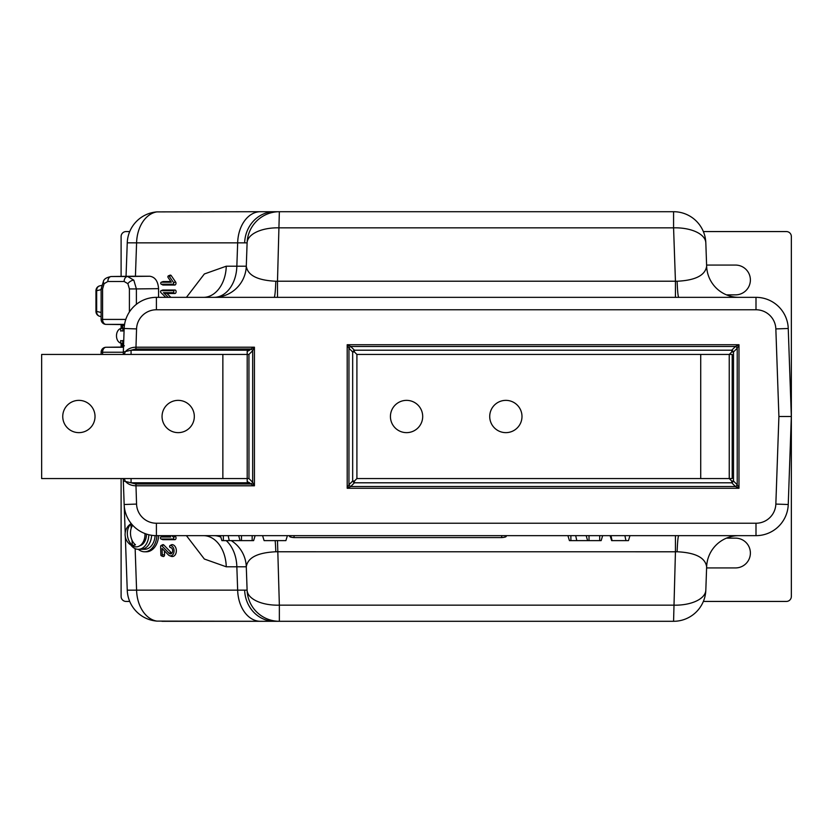 <?xml version="1.0" encoding="UTF-8"?>
<svg xmlns="http://www.w3.org/2000/svg" width="833" height="833" viewBox="0 0 833 833"><rect width="100%" height="100%" fill="white"/><g stroke="black" fill="none" stroke-linecap="round" stroke-linejoin="round"><path stroke-width="1.25" d="M729.239 478.559L729.239 354.441L729.271 478.559L356.909 478.559L354.431 481.037L354.431 482.796A2.478 1.437 45 0 1 352.671 481.037L352.671 351.963L348.954 348.236L347.194 344.727L350.703 346.476A2.478 1.437 -45 0 0 348.954 348.236L348.954 484.764L352.671 481.037L354.431 481.037M123.253 354.441L123.336 352.047L131.073 350.204L249.671 350.204L250.91 348.965A2.478 1.437 -135 0 1 252.67 350.714L248.942 354.441L248.973 478.559L247.193 478.559L247.193 354.441L247.193 481.63L249.671 482.796L131.073 482.796L123.336 480.953L123.253 478.59L124.159 504.506L136.56 504.08A19.857 19.857 0 0 0 156.406 523.239L756 523.239A19.857 19.857 0 0 0 775.846 504.08L778.907 416.5L791.329 416.5L781.875 416.5M131.073 354.441L131.073 350.204L135.925 348.965L136.56 328.92A19.857 19.857 0 0 1 156.406 309.761L756 309.761A19.857 19.857 0 0 1 775.846 328.92L778.907 416.5M249.671 350.204L247.193 351.37L247.193 354.441L41.65 354.441L41.65 478.559L222.859 478.559L222.859 354.441M161.373 555.83A0.989 0.698 -92.8 0 0 162.248 554.882L162.081 548.447L168.287 554.83A5.196 3.676 -92.8 0 0 169.505 555.673A5.196 3.676 -92.8 0 0 174.055 550.675A5.196 3.676 -92.8 0 0 170.255 545.48A0.989 0.698 -92.8 0 0 170.307 547.458A3.217 2.27 87.2 0 1 170.921 547.583A3.217 2.27 87.2 0 1 172.65 550.561A3.217 2.27 87.2 0 1 171.223 553.695A3.217 2.27 87.2 0 1 169.089 553.247L161.737 545.677A0.989 0.698 -92.8 0 0 160.634 546.469L160.842 554.882A0.989 0.698 -92.8 0 0 161.373 555.83L163.008 556.475A1.749 1.239 -92.8 0 0 164.538 554.788L164.434 550.873M169.505 555.673L171.129 556.319A5.956 4.207 -92.8 0 0 176.346 550.582A5.956 4.207 -92.8 0 0 171.994 544.636A1.749 1.239 -92.8 0 0 171.244 544.99M169.276 535.65L170.734 537.014L161.102 537.014A0.989 0.698 -92.8 0 0 161.154 539.003L173.066 539.003A0.989 0.698 -92.8 0 0 173.42 537.191L171.775 535.65M162.3 539.43A1.749 1.239 -92.8 0 0 162.924 539.669L174.847 539.669A1.749 1.239 -92.8 0 0 175.461 536.473L174.576 535.65M168.266 297.35L163.476 292.654L173.108 292.654A0.989 0.698 -87.2 0 0 173.149 290.675L161.238 290.675A0.989 0.698 -87.2 0 0 160.8 292.487L165.757 297.35M170.89 297.35L166.964 293.508L174.836 293.508A1.749 1.239 -87.2 0 0 174.93 290.009L163.008 290.009A1.749 1.239 -87.2 0 0 162.373 290.248M167.902 276.785A0.989 0.698 -87.2 0 0 168.089 277.483L171.317 282.22L161.446 282.22A0.989 0.698 -87.2 0 0 161.394 284.199L172.962 284.199A0.989 0.698 -87.2 0 0 173.493 282.512L169.109 276.077A0.989 0.698 -87.2 0 0 167.902 276.785M162.383 284.678A1.749 1.239 -87.2 0 0 163.133 285.042L174.701 285.042A1.749 1.239 -87.2 0 0 175.648 282.054L171.254 275.629A1.749 1.239 -87.2 0 0 170.057 275.182L168.433 275.827M135.425 276.244L136.591 242.851L247.109 242.851L246.287 266.206C247.703 275.359 257.543 280.367 275.806 281.231L277.493 281.21L277.493 297.35M186.425 297.35L204.345 273.974L226.253 266.206L246.287 266.206A32.268 32.268 0 0 1 214.039 297.35A32.268 22.814 90 0 0 236.843 266.206L237.665 242.851A32.268 22.814 -90 0 1 260.469 211.707L279.357 211.707A32.268 32.268 0 0 0 247.109 242.851A32.268 16.129 2 0 1 279.357 227.836L673.574 227.836L675.438 281.21L677.125 281.231C695.388 280.367 705.228 275.359 706.644 266.206A32.268 32.268 0 0 0 738.892 297.35M135.144 548.635L136.591 590.149L237.665 590.149A32.268 22.814 90 0 0 260.469 621.293L279.357 621.293L279.357 605.164L673.574 605.164A32.268 16.129 2 0 0 705.822 590.149L706.644 566.794A32.268 32.268 0 0 1 738.892 535.65M226.201 540.617A32.268 22.814 -90 0 1 236.843 566.794L237.665 590.149L247.109 590.149A32.268 16.129 -2 0 0 279.357 605.164L277.493 540.617M673.574 621.293L675.438 551.79L677.125 551.769C695.388 552.633 705.228 557.641 706.644 566.794L705.822 590.149A32.268 32.268 0 0 1 673.574 621.293L279.357 621.293A32.268 32.268 0 0 1 247.109 590.149L246.287 566.794C247.703 557.641 257.543 552.633 275.806 551.769L675.438 551.79L675.438 535.65M169.828 536.171L162.841 536.171A1.749 1.239 -92.8 0 0 162.091 536.535M171.994 553.029A2.457 1.739 87.2 0 1 171.14 552.55L163.799 544.98A1.749 1.239 -92.8 0 0 162.633 544.73L161.071 545.532M170.307 547.458L171.463 547.895A1.749 1.239 -92.8 0 0 171.525 547.947M170.859 281.544L163.216 281.544A1.749 1.239 -87.2 0 0 162.581 281.783M629.967 535.65L628.457 540.617L611.63 540.617L610.11 535.65M287.406 535.65L285.886 540.617L264.103 540.617L262.582 535.65M292.425 535.65L503.319 535.65M255.137 535.65L253.617 540.617L221.901 540.617L220.381 535.65M602.665 535.65L601.145 540.617L569.428 540.617L567.908 535.65M186.425 535.65L204.345 559.026L226.253 566.794L246.287 566.794A32.268 32.268 0 0 0 231.241 540.617M220.589 536.327A32.268 32.268 0 0 0 214.039 535.65A32.268 22.814 -90 0 1 220.828 537.118M505.902 535.65L506.193 536.098C506.506 536.816 505.027 537.316 501.778 537.587L501.601 535.65M501.778 537.587L293.966 537.587C290.707 537.316 289.238 536.816 289.551 536.098L289.832 535.65M229.252 540.617L228.159 535.65M576.79 540.617L575.686 535.65M791.329 416.5L788.247 328.494L791.329 416.5L788.247 504.506A32.268 32.268 0 0 1 756 535.65L156.406 535.65A32.268 32.268 0 0 1 124.159 504.506A32.268 32.268 0 0 0 156.406 535.65L156.406 523.239M260.469 621.293L156.896 621.106A32.175 32.175 0 0 1 127.251 590.18L125.335 536.858L127.251 590.18L136.591 590.149A32.268 22.814 90 0 0 156.896 621.106M124.232 505.787L125.189 532.86L124.232 505.787M161.904 621.293L279.357 621.293M248.942 478.559L252.67 482.286L254.429 485.795L135.925 485.795C131.27 485.691 127.647 484.088 125.044 480.964A2.478 2.145 90 0 0 123.253 478.59L123.253 478.559M260.469 211.707L156.896 211.894A32.175 32.175 0 0 0 127.251 242.819L126.043 276.337L127.251 242.819L136.591 242.851A32.268 22.814 -90 0 1 156.896 211.894M705.822 242.851A32.268 32.268 0 0 0 673.574 211.707L673.574 227.836A32.268 16.129 -2 0 1 705.822 242.851L706.644 266.206L705.822 242.851A32.268 32.268 0 0 0 673.574 211.707L274.453 211.707A32.268 29.811 -90 0 0 244.652 242.757M756 309.761L756 297.35A32.268 32.268 0 0 1 788.247 328.494A32.268 32.268 0 0 0 756 297.35A32.268 32.268 0 0 1 788.247 328.494A32.268 32.268 0 0 0 756 297.35L156.406 297.35A32.268 32.268 0 0 0 124.159 328.494L123.253 354.41A2.478 2.145 90 0 0 125.044 352.036C127.647 348.912 131.27 347.309 135.925 347.205L254.429 347.205L252.67 350.714L252.67 482.286A2.478 1.437 -45 0 1 250.91 484.035L249.671 482.796M247.109 242.851A32.268 32.268 0 0 1 279.357 211.707L277.493 281.21L675.438 281.21L675.438 297.35M156.406 309.761L156.406 297.35A32.268 32.268 0 0 0 124.159 328.494A32.268 32.268 0 0 1 156.406 297.35A32.268 32.268 0 0 0 124.159 328.494L136.56 328.92M163.476 292.654L166.964 293.508M135.925 348.965L250.91 348.965L254.429 347.205L254.429 485.795L250.91 484.035L135.925 484.035L136.56 504.08M738.986 344.727L737.226 348.236L733.509 351.963L733.509 481.037L737.226 484.764L738.986 488.273L735.477 486.524A2.478 1.437 135 0 0 737.226 484.764L737.226 348.236A2.478 1.437 -135 0 0 735.477 346.476L738.986 344.727L738.986 488.273L347.194 488.273L348.954 484.764A2.478 1.437 45 0 0 350.703 486.524L347.194 488.273L347.194 344.727L738.986 344.727M354.431 351.963L352.671 351.963A2.478 1.437 -45 0 1 354.431 350.204L731.749 350.204L735.477 346.476L350.703 346.476L354.431 350.204L354.431 351.963L356.909 354.441L729.239 354.441M731.749 351.963L731.749 350.204A2.478 1.437 -135 0 1 733.509 351.963L731.749 351.963L729.271 354.441L732.197 354.441L732.197 478.559L729.271 478.559L731.749 481.037L733.509 481.037A2.478 1.437 135 0 1 731.749 482.796L354.431 482.796L350.703 486.524L735.477 486.524L731.749 482.796L731.749 481.037M135.925 484.035L131.073 482.796L131.073 478.559M506.193 536.098A3.728 3.655 150 0 1 504.371 535.65M293.966 537.587L294.132 535.65M289.551 536.098A3.728 3.655 30 0 0 291.363 535.65M521.989 416.5A16.139 16.139 0 0 0 505.85 400.361A16.139 16.139 0 0 0 489.721 416.5A16.139 16.139 0 0 0 505.85 432.639A16.139 16.139 0 0 0 521.989 416.5M422.695 416.5A16.139 16.139 0 0 0 406.556 400.361A16.139 16.139 0 0 0 390.427 416.5A16.139 16.139 0 0 0 406.556 432.639A16.139 16.139 0 0 0 422.695 416.5M356.909 478.559L356.909 354.441M194.318 416.5A16.139 16.139 0 0 0 178.179 400.361A16.139 16.139 0 0 0 162.05 416.5A16.139 16.139 0 0 0 178.179 432.639A16.139 16.139 0 0 0 194.318 416.5M95.024 416.5A16.139 16.139 0 0 0 78.885 400.361A16.139 16.139 0 0 0 62.746 416.5A16.139 16.139 0 0 0 78.885 432.639A16.139 16.139 0 0 0 95.024 416.5M247.182 478.559L222.859 478.559M248.973 354.441L247.193 354.441M158.614 535.65A17.378 12.287 90 0 1 146.358 551.79L144.598 551.79A17.378 12.287 -90 0 0 156.854 535.65M148.815 534.744A14.89 10.527 90 0 1 148.784 535.473A14.89 10.527 90 0 1 138.288 549.311L141.089 549.311A14.89 10.527 -90 0 0 151.606 535.296A14.89 10.527 90 0 1 151.596 535.473A14.89 10.527 90 0 1 141.089 549.311L144.598 549.311A14.89 10.527 -90 0 0 155.105 535.629M130.927 545.074A14.89 10.527 90 0 0 138.288 549.311A17.378 12.287 -90 0 0 144.598 551.79M703.364 231.564L786.383 231.564A4.967 4.967 0 0 1 791.35 236.53L791.35 596.47A4.967 4.967 0 0 1 786.383 601.436L703.364 601.436M706.603 265.071L735.497 265.071A14.89 14.89 0 0 1 750.387 279.971A14.89 14.89 0 0 1 735.497 294.861L726.48 294.861M726.48 538.139L735.497 538.139A14.89 14.89 0 0 1 750.387 553.029A14.89 14.89 0 0 1 735.497 567.929L706.603 567.929M129.719 601.436L126.075 601.436A4.967 4.967 0 0 1 121.108 596.47L121.108 478.559M129.719 231.564L126.075 231.564A4.967 4.967 0 0 0 121.108 236.53L121.108 276.4M121.108 324.568L121.108 328.462M121.108 343.186L121.108 347.08M131.229 523.561A12.662 12.662 0 0 0 134.602 546.677A12.464 8.809 -90 0 0 137.008 546.823A12.464 8.809 -90 0 0 144.973 533.557M131.197 528.268L130.916 524.009A12.464 8.767 82.4 0 0 132.332 545.24A10.891 7.705 90 0 0 133.915 545.251A10.891 7.705 90 0 0 135.477 544.813A12.464 8.767 -97.6 0 1 132.655 525.217M132.332 545.24L131.989 540.138M146.441 534.078A11.547 8.163 90 0 1 139.85 545.74M104.125 283.668A4.967 2.478 35.3 0 1 103.584 280.794L103.584 280.794C104.417 278.753 106.968 277.327 111.247 276.514L127.616 276.514L133.811 280.148L136.393 288.926L129.407 288.926L127.865 283.668L124.138 281.481L107.853 281.481L104.125 283.668L102.584 288.926L102.584 319.414L125.793 319.414M132.957 276.244L111.33 276.514A4.967 3.509 90 0 0 107.853 281.481M124.138 281.481A4.967 3.509 90 0 1 127.616 276.514L149.784 276.244L133.113 276.244M149.784 276.244C155.073 277.035 157.999 281.169 158.562 288.655L158.562 297.35M123.326 352.234L102.584 352.234A4.967 3.509 90 0 1 106.062 347.267L123.471 347.049A1.239 0.875 90 0 0 123.513 347.049L106.062 347.267A4.967 3.54 -90.7 0 0 106.03 347.267L123.503 347.267M123.44 324.599L124.533 324.599M124.565 324.381L106.062 324.381A4.967 3.54 90.7 0 1 106.03 324.381L123.503 324.599A1.239 0.875 90 0 1 124.367 325.776M122.618 347.059A1.239 0.802 57.9 0 0 122.597 346.341L124.367 345.81M124.367 325.838L122.597 325.307A1.239 0.802 122.1 0 0 122.618 324.589M122.805 330.857L121.743 330.857A4.967 3.509 90 0 0 120.691 331.086L120.691 328.525A7.445 5.269 -90 0 0 116.485 335.824A7.445 5.269 -90 0 0 120.691 343.123L120.691 340.562A4.967 3.509 90 0 0 121.743 340.791L122.805 340.791M121.743 340.791A4.967 3.509 90 0 0 122.805 340.562L122.805 343.123A7.445 5.269 -90 0 0 123.659 342.759M122.805 343.123L123.648 343.258M123.628 343.592L120.691 343.123M121.743 330.857A4.967 3.509 90 0 1 122.805 331.086L122.805 328.525L124.169 328.306M120.691 328.525L124.179 327.963M124.138 329.181A7.445 5.269 -90 0 0 122.805 328.525M162.248 554.882L164.538 554.788M170.255 545.48L171.994 544.636M173.42 537.191L175.461 536.473M173.149 290.675L174.93 290.009M161.394 284.199L163.133 285.042M275.806 281.231A32.268 1.947 -90 0 1 274.119 297.35M677.125 281.231A32.268 1.947 -90 0 0 678.812 297.35M274.453 621.293A32.268 29.811 -90 0 1 244.652 590.243M678.812 535.65A32.268 1.947 -90 0 0 677.125 551.769M275.161 540.617A32.268 1.947 -90 0 1 275.806 551.769M625.958 540.617L624.885 535.65M612.057 540.617L610.985 535.65M252.16 540.617L252.16 535.65M241.476 540.617L241.476 535.65M240.091 540.617L238.654 535.65M223.359 540.617L223.359 535.65M599.687 540.617L599.687 535.65M589.014 540.617L589.014 535.65M587.629 540.617L586.182 535.65M570.886 540.617L570.886 535.65M775.846 504.08L788.247 504.506A32.268 32.268 0 0 1 756 535.65L756 523.239M156.406 535.65A32.268 32.268 0 0 1 124.159 504.506A32.268 32.268 0 0 0 156.406 535.65M203.45 535.65L203.45 535.65A32.268 22.814 -90 0 1 226.253 566.794M203.45 297.35L203.45 297.35A32.268 22.814 90 0 0 226.253 266.206M788.247 328.494L775.846 328.92M161.446 282.22L163.216 281.544M172.962 284.199L174.701 285.042M173.493 282.512L175.648 282.054M169.109 276.077L171.254 275.629M173.108 292.654L174.836 293.508M161.238 290.675L163.008 290.009M161.102 537.014L162.841 536.171M161.154 539.003L162.924 539.669M173.066 539.003L174.847 539.669M169.089 553.247L171.14 552.55M161.737 545.677L163.799 544.98M700.72 478.559L700.72 354.441M133.811 280.148A4.967 2.478 144.7 0 0 127.865 283.668M101.126 354.441L101.126 352.234L102.584 352.234L102.584 354.441M122.597 325.307L122.597 328.223M122.597 343.425L122.597 346.341M158.562 288.655L136.393 288.926L136.393 304.305M129.407 311.948L129.407 288.926M101.126 289.665L96.67 290.686L96.67 311.459L101.126 312.469M101.522 285.448L99.814 285.844A4.967 4.217 77.1 0 0 96.67 290.686L95.962 290.686L95.962 311.459L96.67 311.459A4.967 4.217 102.9 0 0 99.814 316.301L101.126 316.592M103.584 280.794L101.126 288.926L102.584 288.926M106.062 324.381A4.967 3.509 90 0 1 102.584 319.414L101.126 319.414A4.967 4.967 0 0 0 106.03 324.381L123.471 324.599M161.154 284.136L162.716 284.938M161.248 282.252L162.872 281.616M161.04 290.717L162.664 290.071M160.956 538.961L162.591 539.607M160.863 537.077L162.425 536.275M170.109 547.416L171.588 547.999M170.015 545.532L171.577 544.73M111.247 276.514L133.03 276.244M106.03 347.267A4.967 4.967 0 0 0 101.126 352.234M101.126 288.926L101.126 319.414M121.868 347.069L121.868 343.311M121.868 328.337L121.868 324.578M99.814 285.844A4.967 4.967 0 0 0 95.962 290.686M95.962 311.459A4.967 4.967 0 0 0 99.814 316.301"/></g></svg>
